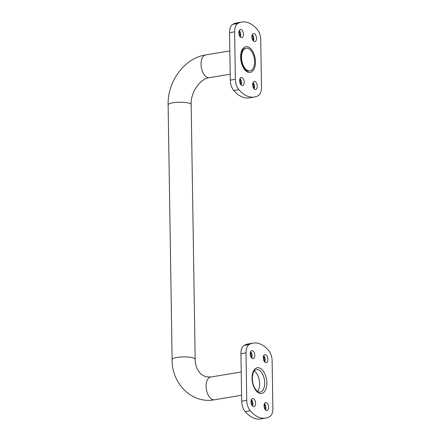 <?xml version="1.0" encoding="UTF-8"?>
<svg xmlns="http://www.w3.org/2000/svg" width="441" height="441" viewBox="0 0 441 441"><rect width="100%" height="100%" fill="white"/><g stroke="black" fill="none" stroke-linecap="round" stroke-linejoin="round"><path stroke-width="0.66" d="M254.137 370.98A11.521 6.339 -99.5 0 1 259.369 380.616A11.521 6.339 -99.5 0 1 257.544 391.432M247.875 48.317A11.521 6.339 80.5 0 0 246.155 48.185A11.521 6.339 80.5 0 0 241.795 60.593A11.521 6.339 80.5 0 0 249.948 70.913A11.521 6.339 80.5 0 0 254.507 60.031A11.521 6.339 80.5 0 0 247.875 48.317M272.88 408.327A10.755 5.92 -99.5 0 1 269.677 416.668A38.02 20.931 -99.5 0 1 265.686 418.107A38.02 20.931 -99.5 0 1 250.24 410.742A10.755 5.92 -99.5 0 1 246.745 400.356L245.995 352.883A10.755 5.92 -99.5 0 1 249.198 344.542A38.02 20.931 -99.5 0 1 253.184 343.104A38.02 20.931 -99.5 0 1 268.635 350.468A10.755 5.92 -99.5 0 1 272.13 360.854L272.88 408.327M253.343 406.552A4.068 2.238 -99.5 0 1 251.001 402.413A4.068 2.238 -99.5 0 1 252.61 398.57A4.068 2.238 -99.5 0 1 255.488 402.214A4.068 2.238 -99.5 0 1 253.95 406.596A4.068 2.238 -99.5 0 1 253.343 406.552M265.658 362.596A4.068 2.238 -99.5 0 1 263.316 358.456A4.068 2.238 -99.5 0 1 264.925 354.614A4.068 2.238 -99.5 0 1 267.803 358.257A4.068 2.238 -99.5 0 1 266.265 362.645A4.068 2.238 -99.5 0 1 265.658 362.596M266.408 410.538A4.068 2.238 -99.5 0 1 264.065 406.398A4.068 2.238 -99.5 0 1 265.68 402.556A4.068 2.238 -99.5 0 1 268.558 406.2A4.068 2.238 -99.5 0 1 267.014 410.582A4.068 2.238 -99.5 0 1 266.408 410.538M252.588 358.61A4.068 2.238 -99.5 0 1 250.245 354.47A4.068 2.238 -99.5 0 1 251.855 350.628A4.068 2.238 -99.5 0 1 254.738 354.272A4.068 2.238 -99.5 0 1 253.195 358.66A4.068 2.238 -99.5 0 1 252.588 358.61M250.637 351.703A4.068 2.238 -99.5 0 1 250.764 351.835A4.068 2.238 -99.5 0 1 251.767 357.872A4.068 2.238 -99.5 0 1 251.695 358.031M251.359 357.64A6.913 3.804 80.5 0 0 250.449 352.183M264.462 403.631A4.068 2.238 -99.5 0 1 264.583 403.763A4.068 2.238 -99.5 0 1 265.587 409.799A4.068 2.238 -99.5 0 1 265.515 409.959M265.184 409.568A6.913 3.804 80.5 0 0 264.269 404.11M263.707 355.689A4.068 2.238 -99.5 0 1 263.828 355.821A4.068 2.238 -99.5 0 1 264.837 361.857A4.068 2.238 -99.5 0 1 264.76 362.017M264.429 361.626A6.913 3.804 80.5 0 0 263.52 356.168M251.392 399.645A4.068 2.238 -99.5 0 1 251.513 399.778A4.068 2.238 -99.5 0 1 252.522 405.814A4.068 2.238 -99.5 0 1 252.45 405.974M252.114 405.582A6.913 3.804 80.5 0 0 251.205 400.125M253.184 343.104L248.129 343.947A38.02 20.931 80.5 0 0 244.138 345.386A10.755 5.92 80.5 0 0 240.935 353.726L241.685 401.2A10.755 5.92 80.5 0 0 245.179 411.585A38.02 20.931 80.5 0 0 260.631 418.95L265.686 418.107M261.491 87.274A10.755 5.92 -99.5 0 1 258.288 95.614A38.02 20.931 -99.5 0 1 254.303 97.053A38.02 20.931 -99.5 0 1 238.857 89.688A10.755 5.92 -99.5 0 1 235.356 79.303L234.612 31.829A10.755 5.92 -99.5 0 1 237.815 23.489A38.02 20.931 -99.5 0 1 241.8 22.05A38.02 20.931 -99.5 0 1 257.252 29.415A10.755 5.92 -99.5 0 1 260.747 39.8L261.491 87.274M241.96 85.499A4.068 2.238 -99.5 0 1 239.617 81.359A4.068 2.238 -99.5 0 1 241.227 77.511A4.068 2.238 -99.5 0 1 244.105 81.161A4.068 2.238 -99.5 0 1 242.567 85.543A4.068 2.238 -99.5 0 1 241.96 85.499M254.27 41.542A4.068 2.238 -99.5 0 1 251.932 37.402A4.068 2.238 -99.5 0 1 253.542 33.56A4.068 2.238 -99.5 0 1 256.419 37.204A4.068 2.238 -99.5 0 1 254.881 41.586A4.068 2.238 -99.5 0 1 254.27 41.542M255.025 89.484A4.068 2.238 -99.5 0 1 252.682 85.345A4.068 2.238 -99.5 0 1 254.292 81.497A4.068 2.238 -99.5 0 1 257.175 85.146A4.068 2.238 -99.5 0 1 255.631 89.529A4.068 2.238 -99.5 0 1 255.025 89.484M241.205 37.557A4.068 2.238 -99.5 0 1 238.862 33.417A4.068 2.238 -99.5 0 1 240.472 29.575A4.068 2.238 -99.5 0 1 243.355 33.218A4.068 2.238 -99.5 0 1 241.811 37.601A4.068 2.238 -99.5 0 1 241.205 37.557M239.254 30.65A4.068 2.238 -99.5 0 1 239.375 30.782A4.068 2.238 -99.5 0 1 240.384 36.818A4.068 2.238 -99.5 0 1 240.312 36.978M239.976 36.586A6.913 3.804 80.5 0 0 239.066 31.129M253.073 82.577A4.068 2.238 -99.5 0 1 253.195 82.704A4.068 2.238 -99.5 0 1 254.203 88.746A4.068 2.238 -99.5 0 1 254.132 88.906M253.796 88.514A6.913 3.804 80.5 0 0 252.886 83.057M252.324 34.635A4.068 2.238 -99.5 0 1 252.445 34.767A4.068 2.238 -99.5 0 1 253.448 40.804A4.068 2.238 -99.5 0 1 253.377 40.963M253.046 40.572A6.913 3.804 80.5 0 0 252.136 35.115M240.009 78.592A4.068 2.238 -99.5 0 1 240.13 78.719A4.068 2.238 -99.5 0 1 241.139 84.76A4.068 2.238 -99.5 0 1 241.062 84.92M240.731 84.529A6.913 3.804 80.5 0 0 239.821 79.071M241.8 22.05L236.74 22.893A38.02 20.931 80.5 0 0 232.754 24.332A10.755 5.92 80.5 0 0 229.552 32.673L230.296 80.146A10.755 5.92 80.5 0 0 233.796 90.532A38.02 20.931 80.5 0 0 249.242 97.896L254.303 97.053M168.12 104.936C167.36 81.728 184.305 58.113 205.677 54.932A11.521 6.339 80.5 0 0 201.124 65.819A11.521 6.339 80.5 0 0 207.75 77.533A11.521 6.339 80.5 0 0 209.469 77.66C201.041 78.289 190.457 91.623 191.162 104.572A11.521 2.536 -0.9 0 0 189.128 103.172A11.521 2.536 -0.9 0 0 176.202 102.384A11.521 2.536 -0.9 0 0 168.12 104.936L172.122 359.624C171.615 383.659 192.127 404.193 214.53 399.772A11.521 6.339 -99.5 0 1 212.81 399.645A11.521 6.339 -99.5 0 1 206.184 387.926A11.521 6.339 -99.5 0 1 210.737 377.044L241.221 371.961M172.122 359.624A11.521 2.536 -0.9 0 1 180.204 357.072A11.521 2.536 -0.9 0 1 193.13 357.86A11.521 2.536 -0.9 0 1 195.165 359.261C195.264 363.141 196.019 366.515 197.436 369.371L200.578 373.819L205.385 376.735L210.737 377.044M259.639 393.339A13.059 7.188 80.5 0 0 265.752 376.195A13.059 7.188 80.5 0 0 252.925 372.281A13.059 7.188 80.5 0 0 259.639 393.339M256.276 369.453A11.521 6.339 -99.5 0 1 257.996 369.58A11.521 6.339 -99.5 0 1 264.622 381.294A11.521 6.339 -99.5 0 1 260.069 392.181L258.823 392.082L256.822 390.836C253.663 387.457 252.175 382.733 252.362 376.664C253.162 372.551 253.906 370.468 254.595 370.418L256.276 369.453M249.198 344.542L244.138 345.386M240.935 353.726L245.995 352.883M246.745 400.356L241.685 401.2M245.179 411.585L250.24 410.742M248.25 72.285A13.059 7.188 80.5 0 0 254.363 55.142A13.059 7.188 80.5 0 0 241.541 51.228A13.059 7.188 80.5 0 0 248.25 72.285M237.815 23.489L232.754 24.332M229.552 32.673L234.612 31.829M235.356 79.303L230.296 80.146M233.796 90.532L238.857 89.688M214.53 399.772L241.591 395.263M191.162 104.572L195.165 359.261M229.838 50.908L205.677 54.932M230.202 74.204L209.469 77.66M241.387 382.375L241.304 377.138M248.68 71.128L247.434 71.029L245.439 69.783C242.274 66.404 240.792 61.679 240.979 55.61C241.773 51.498 242.517 49.414 243.212 49.364L244.893 48.4M230.004 61.316L229.921 56.079"/></g></svg>
